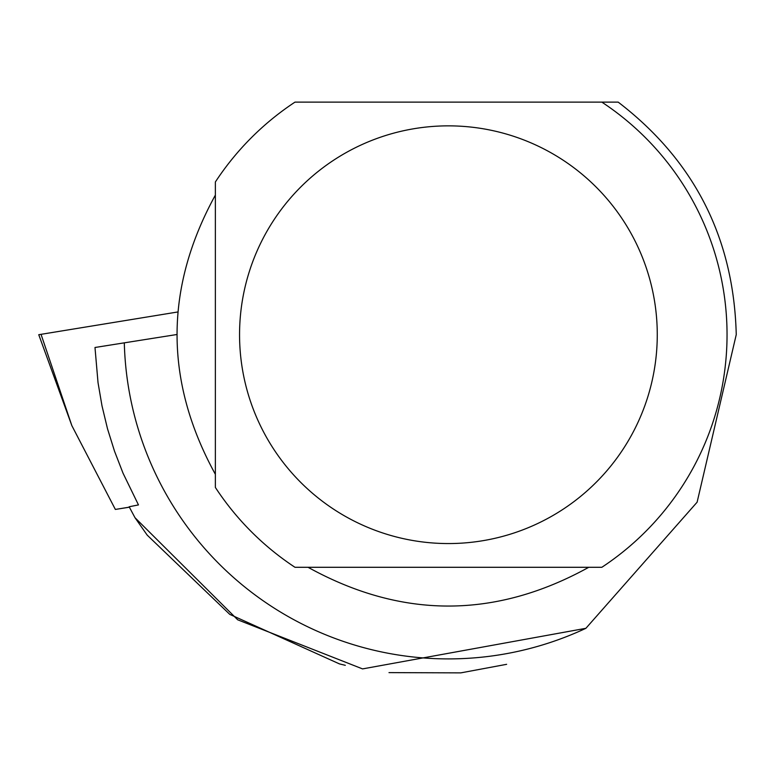 <?xml version="1.0" encoding="UTF-8"?>
<svg xmlns="http://www.w3.org/2000/svg" width="775" height="775" viewBox="0 0 775 775"><rect width="100%" height="100%" fill="white"/><g stroke="black" fill="none" stroke-linecap="round" stroke-linejoin="round"><path stroke-width="1.16" d="M129.347 507.15L115.359 509.437L129.386 507.208M115.359 509.437L71.843 425.62L38.75 334.703L177.708 311.986L38.75 334.703M129.154 506.763L138.463 504.913L123.022 473.167L114.526 451.215L107.502 428.749L102 405.868L98.028 382.656L94.986 347.491L124.31 342.841A324.192 324.192 0 0 0 585.9 628.302L362.555 668.903L237.702 619.806L134.986 517.69L129.154 506.763M215.363 487.436A278.632 278.632 0 0 0 294.975 567.29L601.846 567.29A278.632 278.632 0 0 0 601.846 102.126L294.975 102.126A278.632 278.632 0 0 0 215.363 181.98L215.363 487.436M176.748 334.538L124.31 342.841M588.768 567.29C495.196 618.973 401.615 618.973 308.043 567.29M215.363 474.3C164.29 381.232 164.29 288.174 215.363 195.116M588.768 102.126L618.188 102.126C694.439 160.648 733.789 238.148 736.25 334.616L697.113 502.19L585.9 628.302M657.268 334.703A208.862 208.862 0 0 0 273.72 220.226A208.862 208.862 0 0 0 388.672 534.837A208.862 208.862 0 0 0 657.268 334.703M506.637 664.32L460.815 672.874L389.002 672.613M345.301 665.318L339.44 663.894L229.787 614.381L147.202 535.128L134.986 517.69M41.036 334.316L71.843 425.62"/></g></svg>
